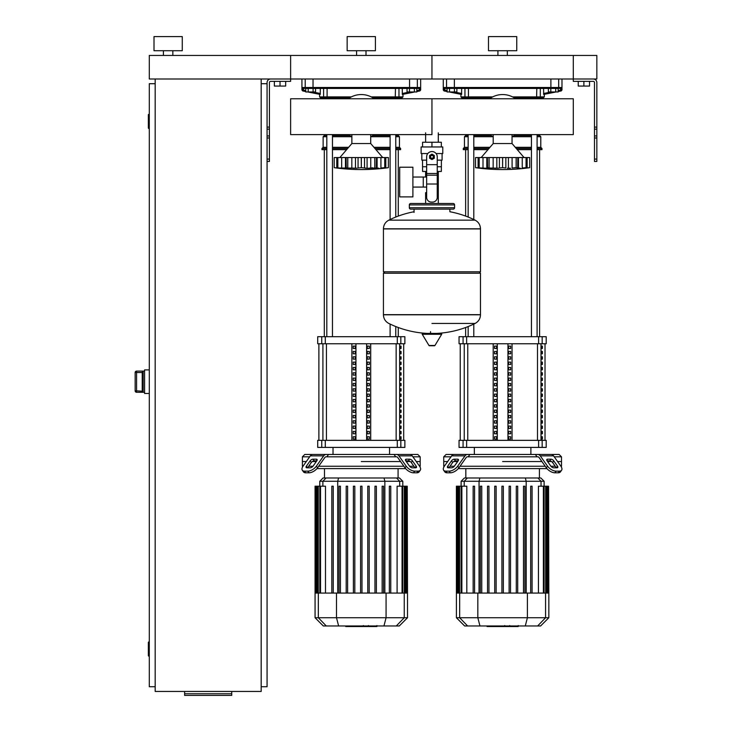 <?xml version="1.0" encoding="UTF-8"?>
<svg xmlns="http://www.w3.org/2000/svg" width="732" height="732" viewBox="0 0 732 732"><rect width="100%" height="100%" fill="white"/><g stroke="black" fill="none" stroke-linecap="round" stroke-linejoin="round"><path stroke-width="1.1" d="M596.845 159.091L596.845 82.533A3.532 3.532 0 0 0 593.313 79.001L573.293 79.001L596.845 79.001L596.845 55.449L573.293 55.449L573.293 81.353L593.313 81.353A1.18 1.18 0 0 1 594.485 82.533L594.485 161.443L596.845 161.443L596.845 159.091L594.485 159.091M578.234 81.353L578.234 86.065L589.544 86.065L589.544 81.353M583.889 81.353L583.889 86.065M267.07 159.091L267.07 82.533A3.532 3.532 0 0 1 270.602 79.001L573.293 79.001L573.293 55.449L431.953 55.449L431.953 79.001L431.953 55.449L290.622 55.449L290.622 81.353L270.602 81.353A1.18 1.18 0 0 0 269.422 82.533L269.422 161.443L267.07 161.443L267.07 159.091L269.422 159.091M285.672 81.353L285.672 86.065L274.372 86.065L274.372 81.353M280.027 81.353L280.027 86.065M555.716 91.958L558.159 91.958L558.159 88.426L555.716 88.426L555.716 91.958L550.821 91.958L550.821 88.426L548.369 88.426L548.369 91.958L550.821 91.958M414.385 91.958L416.828 91.958L416.828 88.426L414.385 88.426L414.385 91.958L409.481 91.958L409.481 88.426L407.038 88.426L407.038 91.958L409.481 91.958M454.426 91.958L456.878 91.958L456.878 88.426L454.426 88.426L454.426 91.958L449.53 91.958L449.53 88.426L447.078 88.426L447.078 91.958L449.53 91.958M313.095 91.958L315.538 91.958L315.538 88.426L313.095 88.426L313.095 91.958L308.199 91.958L308.199 88.426L305.747 88.426L305.747 91.958L308.199 91.958M155.175 79.001L155.175 691.447L261.178 691.447L261.178 79.001M261.178 83.713L267.07 83.713M261.178 686.735L267.07 686.735L267.07 161.443M149.291 656.11L148.816 656.11L148.816 641.973L149.291 641.973M148.816 641.973A0.467 0.467 0 0 0 148.349 642.449L148.349 655.643L148.349 642.449M148.816 656.11A0.467 0.467 0 0 1 148.349 655.643M149.291 128.466L148.816 128.466L148.816 114.329L149.291 114.329M148.816 114.329A0.467 0.467 0 0 0 148.349 114.805L148.349 127.999L148.349 114.805M148.816 128.466A0.467 0.467 0 0 1 148.349 127.999M148.349 115.272L148.349 127.524M155.175 83.713L149.291 83.713L149.291 686.735L155.175 686.735M148.349 642.916L148.349 655.167M231.733 693.762L231.733 695.4L184.62 695.4L184.62 693.762L231.733 693.762L231.733 691.447M184.62 691.447L184.62 693.762M142.218 372.048L142.218 391.172L136.573 390.861L136.573 392.279L143.161 392.279L142.218 391.172L142.218 372.213L143.161 371.106L136.573 371.087L135.155 372.506L136.573 372.515L136.573 371.106A1.409 1.409 180 0 0 135.155 372.515L135.155 390.861A1.409 1.409 0 0 0 136.573 392.279L144.579 392.288M136.573 371.087L144.579 371.087M149.291 369.907L144.579 369.907L144.579 393.468L149.291 393.468M438.294 132.821L438.294 142.246M438.294 171.453L438.294 192.653L437.251 192.653L438.294 192.653L438.294 203.487M425.621 132.821L425.621 142.246M425.621 171.453L425.621 177.034M426.655 192.653L425.621 192.653L426.655 192.653M412.903 187.072L426.655 187.072M412.903 177.034L423.261 177.034L423.261 187.072L423.261 177.034L426.655 177.034M399.709 182.058L399.709 196.89L412.903 196.89L412.903 167.216L399.709 167.216L399.709 182.058M427.808 153.555L421.12 153.555L421.12 146.958L442.787 146.958L442.787 153.555L436.107 153.555M437.251 171.453L441.341 171.453L441.378 166.74L437.251 166.74M430.068 156.849A1.885 1.885 0 0 0 431.953 158.734A1.885 1.885 0 0 0 433.838 156.849A1.885 1.885 0 0 0 431.953 154.964A1.885 1.885 0 0 0 430.068 156.849M430.544 156.849A1.409 1.409 0 0 1 431.953 155.431A1.409 1.409 0 0 1 433.371 156.849A1.409 1.409 0 0 1 431.953 158.258A1.409 1.409 0 0 1 430.544 156.849M434.314 158.213L431.953 159.567L429.602 158.213L429.602 155.486L431.953 154.132L434.314 155.486L434.314 158.213M437.251 184.016L437.251 197.365A4.712 4.712 0 0 1 432.548 202.078L431.368 202.078A4.712 4.712 0 0 1 426.655 197.365L426.655 184.016L437.251 184.016L437.251 156.849A5.298 5.298 0 0 0 431.953 151.551A5.298 5.298 0 0 0 426.655 156.849L426.655 184.016M426.655 166.74L422.538 166.74L422.538 160.143M422.574 166.74L422.574 171.453L426.655 171.453M426.655 160.143L421.824 160.143L421.824 153.555M442.082 153.555L442.082 160.143L437.251 160.143M422.574 146.958L422.574 142.246L441.341 142.246L441.341 146.958M431.953 146.958L431.953 142.246M480.476 228.805L383.431 228.805L480.476 228.933L383.431 228.933L383.431 271.801L480.476 271.801L480.476 228.805C480.329 224.898 478.536 222.006 475.095 220.149L388.82 220.149L475.095 220.149A97.521 97.521 0 0 0 449.86 211.74L449.86 209.142L453.154 209.142A1.409 1.409 0 0 0 454.572 207.732L454.572 204.905A1.409 1.409 0 0 0 453.154 203.487L410.753 203.487A1.409 1.409 0 0 0 409.344 204.905L454.572 204.905M414.056 212.436L414.056 209.142L410.753 209.142L453.154 209.142M479.067 271.801L480.476 273.21L480.476 314.668L383.431 314.668L480.476 314.797C480.329 318.704 478.536 321.586 475.095 323.452L431.953 323.452M480.476 273.21L383.431 273.21L383.431 314.797L480.476 314.797M430.544 331.633L430.544 333.399M422.748 333.399A0.586 0.586 0 0 0 422.245 334.286L428.961 345.477A0.586 0.586 0 0 0 429.464 345.76L434.451 345.76A0.586 0.586 0 0 0 434.954 345.477L441.671 334.286A0.586 0.586 0 0 0 441.158 333.399L422.748 333.399M383.431 273.21L384.849 271.801M425.621 203.487L425.621 192.653M454.572 207.732L409.344 207.732A1.409 1.409 0 0 0 410.753 209.142M172.844 50.737L172.844 55.449M163.419 50.737L163.419 55.449M182.268 36.6L182.268 50.737L154.004 50.737L154.004 36.6L182.268 36.6M149.291 55.449L290.622 55.449L290.622 79.001L149.291 79.001L149.291 55.449M438.294 134.615L573.293 134.615L573.293 98.765L431.953 98.765L431.953 134.615L290.622 134.615L290.622 98.765L431.953 98.765L431.953 134.615M512.043 134.615L512.043 143.545L493.203 143.545L481.189 157.554M525.366 168.204L528.175 167.875M520.251 168.204L517.68 168.003L518.448 168.287L517.68 168.003L517.826 157.554L518.448 157.554L518.448 168.287M510.405 168.204L507.349 168.25M498.483 168.204L487.567 168.003L489.04 167.683L489.04 157.554L487.421 157.554L487.567 168.003L486.798 168.287L475.535 167.683L475.535 157.554L479.14 157.554L479.14 167.683L479.771 168.003M494.832 168.204L495.619 168.25M484.996 168.204L485.764 168.25M476.193 167.765L477.063 167.875M479.881 168.204L480.43 168.25M479.186 167.683L479.186 157.554L486.798 157.554L486.798 168.287L487.567 168.003M486.798 157.554L487.421 157.554M489.113 167.683L489.113 157.554L496.827 157.554L496.827 168.287M502.582 167.683L499.398 168.003L499.398 157.554L502.582 157.554L502.582 167.683L502.664 157.554L508.411 157.554L508.411 168.287M496.827 157.554L499.398 157.554M505.849 157.554L505.849 168.003L502.664 167.683M516.133 167.683L512.089 168.003L512.089 157.554L516.133 157.554L516.133 167.683L516.206 157.554L517.826 157.554M508.411 157.554L512.089 157.554M517.68 168.003L516.206 167.683M526.061 167.683L522.245 168.003L522.245 157.554L526.061 157.554L526.061 167.683L526.061 157.554M518.448 157.554L522.245 157.554M526.107 157.554L529.712 157.554L529.712 167.683L524.176 168.269M524.24 168.241L525.475 168.003M475.535 157.554L475.535 167.683A195.645 195.645 0 0 0 529.712 167.683L529.712 157.554L529.712 167.683M515.621 134.615A22.143 22.143 0 0 1 512.043 136.728M493.203 136.728A22.143 22.143 0 0 1 489.626 134.615M473.805 98.765L473.805 97.841L489.635 97.841L489.635 98.756A22.143 22.143 0 0 1 515.621 98.765L515.612 97.841M370.712 134.615L370.712 143.545L351.863 143.545L339.849 157.554M382.9 168.241L384.767 167.683L384.767 157.554L388.381 157.554L388.381 167.683L382.9 168.287L386.844 167.875M378.911 168.204L376.349 168.003L377.108 168.287L376.349 168.003L376.495 157.554L377.108 157.554L377.108 168.287M369.074 168.204L372.689 167.774M364.518 157.554L364.518 168.003L361.334 167.683L361.334 157.554L367.08 157.554L367.08 168.287L364.518 168.003L366.009 168.25M357.152 168.204L346.236 168.003L347.709 167.683L347.709 157.554L346.08 157.554L346.236 168.003L341.67 168.003L345.467 168.287L345.467 157.554L346.08 157.554M353.501 168.204L354.288 168.25M339.675 168.287L334.204 167.683L336.766 168.003L336.766 157.554L337.809 157.554L337.809 167.683L339.675 168.241M338.55 168.204L339.09 168.25M334.204 157.554L334.204 167.683L334.204 157.554L336.766 157.554M337.855 167.683L337.855 157.554L341.67 157.554L341.67 168.003L338.44 168.003M341.67 157.554L345.467 157.554M346.236 168.003L345.467 168.287M347.782 167.683L347.782 157.554L355.496 157.554L355.496 168.287M361.242 167.683L358.058 168.003L358.058 157.554L361.242 157.554L361.334 167.683M355.496 157.554L358.058 157.554M376.349 168.003L367.08 168.287M367.08 157.554L374.793 157.554L374.793 167.683M374.875 167.683L374.875 157.554L376.495 157.554M384.73 167.683L380.915 168.003L380.915 157.554L384.73 157.554L384.767 167.683L384.135 168.003M377.108 157.554L380.915 157.554M374.29 134.615A22.143 22.143 0 0 1 370.712 136.728M351.863 136.728A22.143 22.143 0 0 1 348.295 134.615M332.465 98.765L332.465 97.841L348.304 97.841L348.304 98.756A22.143 22.143 0 0 1 374.29 98.765L374.281 97.841M518.009 626.528L510.296 626.528M517.652 626.528L517.652 625.961M509.161 625.961L509.161 626.528L504.714 626.528L504.778 625.961M506.782 626.528L506.782 625.961M501.338 625.961L501.338 626.528L504.229 626.528L504.229 625.961M501.338 626.528L487.018 626.528L487.018 625.961M489.47 626.528L489.47 625.961M489.864 626.528L489.864 625.961M492.947 626.528L492.947 625.961M494.814 626.528L494.814 625.961M495.619 626.528L495.619 625.961M498.007 626.528L498.007 625.961M376.678 626.528L368.965 626.528M376.321 626.528L376.321 625.961M367.821 625.961L367.821 626.528L363.383 626.528L363.438 625.961M365.442 626.528L365.442 625.961M360.007 625.961L360.007 626.528L362.898 626.528L362.898 625.961M360.007 626.528L345.687 626.528L345.687 625.961M348.139 626.528L348.139 625.961M348.533 626.528L348.533 625.961M351.616 626.528L351.616 625.961M353.474 626.528L353.474 625.961M354.288 626.528L354.288 625.961M356.676 626.528L356.676 625.961M554.252 456.832L561.508 456.832L561.508 461.544L557.592 461.544L561.508 461.544L561.508 466.257L560.913 466.257M468.178 456.832L467.355 456.832A2.352 1.665 90 0 0 466.183 457.518L458.909 467.803L457.738 466.138L465.003 455.853A4.712 3.331 -90 0 1 467.355 454.471L469.871 454.471L468.178 456.832L537.068 456.832L535.376 454.471L559.157 454.471L561.508 456.832M502.619 461.544L541.909 461.544L502.619 461.544M547.591 461.544L551.589 461.544L547.591 461.544M547.591 459.184L550.922 459.184A2.352 1.18 -144.7 0 1 553.767 460.849L557.5 466.138A2.352 1.18 -144.7 0 1 557.766 467.492A2.352 1.18 -144.7 0 1 557.015 467.803L553.685 467.803A2.352 1.18 -144.7 0 1 550.839 466.138L547.106 460.849A2.352 1.18 -144.7 0 1 546.85 459.495A2.352 1.18 -144.7 0 1 547.591 459.184L546.813 460.3M557.5 466.138L556.329 467.803L552.587 462.514A2.352 1.18 35.3 0 0 549.75 460.849L547.106 460.849M454.316 459.184L457.646 459.184A2.352 1.18 144.7 0 1 458.397 459.495A2.352 1.18 144.7 0 1 458.141 460.849L455.496 460.849A2.352 1.18 -35.3 0 0 452.651 462.514L448.917 467.803L447.737 466.138L451.479 460.849A2.352 1.18 144.7 0 1 454.316 459.184L455.496 460.849M458.141 460.849L454.398 466.138A2.352 1.18 144.7 0 1 451.562 467.803L448.231 467.803A2.352 1.18 144.7 0 1 447.481 467.492A2.352 1.18 144.7 0 1 447.737 466.138M537.883 456.832A2.352 1.665 -90 0 1 539.063 457.518A2.352 1.665 -90 0 0 537.883 456.832L537.068 456.832M560.428 471.884L561.609 470.219A7.064 3.532 -144.7 0 1 559.376 471.133L558.196 472.799A7.064 3.532 35.3 0 0 560.428 471.884M561.609 470.219A7.064 3.532 -144.7 0 0 560.831 466.138L553.566 455.853A4.712 3.331 -90 0 0 551.214 454.471L537.883 454.471A4.712 3.331 90 0 1 540.243 455.853L547.509 466.138L546.328 467.803L539.063 457.518M546.328 467.803A7.064 3.532 35.3 0 0 554.865 472.799L556.036 471.133A7.064 3.532 -144.7 0 1 547.509 466.138M556.036 471.133L559.376 471.133M554.865 472.799L558.196 472.799M467.355 454.471L454.032 454.471A4.712 3.331 90 0 0 451.681 455.853L444.406 466.138A7.064 3.532 144.7 0 0 443.638 470.219L444.818 471.884A7.064 3.532 -35.3 0 0 447.051 472.799L450.381 472.799A7.064 3.532 -35.3 0 0 458.909 467.803M447.051 472.799L445.87 471.133A7.064 3.532 144.7 0 1 443.638 470.219L444.818 471.884M445.87 471.133L449.201 471.133L450.381 472.799M457.738 466.138A7.064 3.532 144.7 0 1 449.201 471.133M456.539 454.471L446.09 454.471L443.729 456.832L450.985 456.832M535.376 454.471L469.871 454.471M444.324 466.257L443.729 466.257L443.729 461.544L447.655 461.544L443.729 461.544L443.729 456.832M453.657 461.544L457.646 461.544L453.657 461.544M555.231 466.257L550.931 466.257M545.239 466.257L460.007 466.257M454.316 466.257L450.015 466.257M458.278 468.608L546.969 468.608M467.391 477.987L464.408 477.987L461.114 481.272L544.123 481.272L540.838 477.987L467.391 477.987L464.216 481.272L464.216 486.204M480.348 486.204L480.348 593.076L480.348 486.204L481.766 486.204L481.766 593.076M487.539 486.204L487.539 593.076L487.539 486.204L488.949 486.204L488.949 593.076M494.722 486.204L494.722 593.076L494.722 486.204L496.14 486.204L496.14 593.076M501.914 593.076L501.914 486.204L501.914 593.076M510.515 486.204L510.515 593.076L510.515 486.204L509.106 486.204L509.106 593.076M523.481 486.204L523.481 593.076L523.481 486.204L524.899 486.204L524.899 593.076L524.899 486.204M461.865 593.076L461.865 486.204L466.815 486.204L466.815 593.076M473.156 486.204L473.156 593.076L473.156 486.204L474.574 486.204L474.574 593.076M548.835 617.735L456.402 617.735L464.628 625.961L540.619 625.961L548.835 617.735L548.835 593.076L456.402 593.076L456.402 486.204L461.865 486.204M503.332 593.076L503.332 486.204L501.914 486.204M532.082 593.076L532.082 486.204L530.673 486.204L530.673 593.076L530.673 486.204M517.707 593.076L517.707 486.204L516.298 486.204L516.298 593.076M538.432 593.076L538.432 486.204L548.57 486.204L548.57 593.076M548.835 593.076L548.57 486.204M412.921 456.832L420.177 456.832L420.177 461.544L416.252 461.544L420.177 461.544L420.177 466.257L419.582 466.257M326.847 456.832L326.024 456.832A2.352 1.665 90 0 0 324.843 457.518L317.578 467.803L316.398 466.138L323.672 455.853A4.712 3.331 -90 0 1 326.024 454.471L328.54 454.471L326.847 456.832L395.728 456.832L394.045 454.471L417.826 454.471L420.177 456.832M361.288 461.544L400.578 461.544L361.288 461.544M406.26 461.544L410.249 461.544L406.26 461.544M406.26 459.184L409.591 459.184A2.352 1.18 -144.7 0 1 412.436 460.849L416.169 466.138A2.352 1.18 -144.7 0 1 416.426 467.492A2.352 1.18 -144.7 0 1 415.685 467.803L412.354 467.803A2.352 1.18 -144.7 0 1 409.508 466.138L405.775 460.849A2.352 1.18 -144.7 0 1 405.519 459.495A2.352 1.18 -144.7 0 1 406.26 459.184L405.473 460.3M416.169 466.138L414.989 467.803L411.256 462.514A2.352 1.18 35.3 0 0 408.41 460.849L405.775 460.849M312.985 459.184L316.315 459.184A2.352 1.18 144.7 0 1 317.066 459.495A2.352 1.18 144.7 0 1 316.8 460.849L314.165 460.849A2.352 1.18 -35.3 0 0 311.32 462.514L307.586 467.803L306.406 466.138L310.139 460.849A2.352 1.18 144.7 0 1 312.985 459.184L314.165 460.849M316.8 460.849L313.067 466.138A2.352 1.18 144.7 0 1 310.222 467.803L306.891 467.803A2.352 1.18 144.7 0 1 306.15 467.492A2.352 1.18 144.7 0 1 306.406 466.138M396.552 456.832A2.352 1.665 -90 0 1 397.732 457.518A2.352 1.665 -90 0 0 396.552 456.832L395.728 456.832M404.997 467.803A7.064 3.532 35.3 0 0 413.525 472.799L416.865 472.799A7.064 3.532 35.3 0 0 419.097 471.884L420.278 470.219A7.064 3.532 -144.7 0 0 419.5 466.138L412.235 455.853A4.712 3.331 -90 0 0 409.874 454.471L396.552 454.471A4.712 3.331 90 0 1 398.913 455.853L406.178 466.138L404.997 467.803L397.732 457.518M413.525 472.799L414.705 471.133A7.064 3.532 -144.7 0 1 406.178 466.138M414.705 471.133L418.036 471.133L416.865 472.799M420.278 470.219A7.064 3.532 -144.7 0 1 418.036 471.133M326.024 454.471L312.701 454.471A4.712 3.331 90 0 0 310.341 455.853L303.075 466.138A7.064 3.532 144.7 0 0 302.307 470.219L303.478 471.884A7.064 3.532 -35.3 0 0 305.72 472.799L309.05 472.799A7.064 3.532 -35.3 0 0 317.578 467.803M305.72 472.799L304.539 471.133A7.064 3.532 144.7 0 1 302.307 470.219L303.478 471.884M304.539 471.133L307.87 471.133L309.05 472.799M316.398 466.138A7.064 3.532 144.7 0 1 307.87 471.133M315.208 454.471L304.759 454.471L302.398 456.832L309.654 456.832M394.045 454.471L328.54 454.471M302.993 466.257L302.398 466.257L302.398 461.544L306.324 461.544L302.398 461.544L302.398 456.832M312.326 461.544L316.315 461.544L312.326 461.544M413.9 466.257L409.6 466.257M403.908 466.257L318.676 466.257M312.985 466.257L308.675 466.257M316.938 468.608L405.638 468.608M326.06 477.987L323.068 477.987L319.783 481.272L402.792 481.272L399.507 477.987L326.06 477.987L322.876 481.272L322.876 486.204M339.017 486.204L339.017 593.076L339.017 486.204L340.426 486.204L340.426 593.076M346.199 486.204L346.199 593.076L346.199 486.204L347.618 486.204L347.618 593.076M353.391 486.204L353.391 593.076L353.391 486.204L354.81 486.204L354.81 593.076M360.583 593.076L360.583 486.204L360.583 593.076M320.525 593.076L320.525 486.204L325.484 486.204L325.484 593.076M331.825 486.204L331.825 593.076L331.825 486.204L333.243 486.204L333.243 593.076M407.504 617.735L315.071 617.735L323.297 625.961L399.288 625.961L407.504 617.735L407.504 593.076L315.071 593.076L315.071 486.204L320.525 486.204M361.992 593.076L361.992 486.204L360.583 486.204M390.751 593.076L390.751 486.204L389.342 486.204L389.342 593.076M376.376 593.076L376.376 486.204L374.958 486.204L374.958 593.076M369.184 593.076L369.184 486.204L367.775 486.204L367.775 593.076M383.559 593.076L383.559 486.204L382.15 486.204L382.15 593.076M397.101 593.076L397.101 486.204L407.23 486.204L407.23 593.076M407.504 593.076L407.23 486.204M542.394 436.748L542.394 439.099L541.68 439.099L541.68 436.748L542.394 436.748M542.394 431.413L542.394 433.774L541.68 433.774L541.68 431.413L542.394 431.413M542.394 426.088L542.394 428.44L541.68 428.44L541.68 426.088L542.394 426.088M542.394 420.754L542.394 423.105L541.68 423.105L541.68 420.754L542.394 420.754M542.394 415.419L542.394 417.78L541.68 417.78L541.68 415.419L542.394 415.419M542.394 410.094L542.394 412.445L541.68 412.445L541.68 410.094L542.394 410.094M542.394 404.759L542.394 407.12L541.68 407.12L541.68 404.759L542.394 404.759M542.394 399.434L542.394 401.786L541.68 401.786L541.68 399.434L542.394 399.434M542.394 394.1L542.394 396.451L541.68 396.451L541.68 394.1L542.394 394.1M542.394 388.765L542.394 391.126L541.68 391.126L541.68 388.765L542.394 388.765M542.394 383.44L542.394 385.791L541.68 385.791L541.68 383.44L542.394 383.44M542.394 378.105L542.394 380.457L541.68 380.457L541.68 378.105L542.394 378.105M542.394 372.771L542.394 375.132L541.68 375.132L541.68 372.771L542.394 372.771M542.394 367.446L542.394 369.797L541.68 369.797L541.68 367.446L542.394 367.446M542.394 362.111L542.394 364.472L541.68 364.472L541.68 362.111L542.394 362.111M542.394 356.786L542.394 359.137L541.68 359.137L541.68 356.786L542.394 356.786M542.394 351.452L542.394 353.803L541.68 353.803L541.68 351.452L542.394 351.452M542.394 346.117L542.394 348.478L541.68 348.478L541.68 346.117L542.394 346.117M401.054 436.748L401.054 439.099L400.349 439.099L400.349 436.748L401.054 436.748M401.054 431.413L401.054 433.774L400.349 433.774L400.349 431.413L401.054 431.413M401.054 426.088L401.054 428.44L400.349 428.44L400.349 426.088L401.054 426.088M401.054 420.754L401.054 423.105L400.349 423.105L400.349 420.754L401.054 420.754M401.054 415.419L401.054 417.78L400.349 417.78L400.349 415.419L401.054 415.419M401.054 410.094L401.054 412.445L400.349 412.445L400.349 410.094L401.054 410.094M401.054 404.759L401.054 407.12L400.349 407.12L400.349 404.759L401.054 404.759M401.054 399.434L401.054 401.786L400.349 401.786L400.349 399.434L401.054 399.434M401.054 394.1L401.054 396.451L400.349 396.451L400.349 394.1L401.054 394.1M401.054 388.765L401.054 391.126L400.349 391.126L400.349 388.765L401.054 388.765M401.054 383.44L401.054 385.791L400.349 385.791L400.349 383.44L401.054 383.44M401.054 378.105L401.054 380.457L400.349 380.457L400.349 378.105L401.054 378.105M401.054 372.771L401.054 375.132L400.349 375.132L400.349 372.771L401.054 372.771M401.054 367.446L401.054 369.797L400.349 369.797L400.349 367.446L401.054 367.446M401.054 362.111L401.054 364.472L400.349 364.472L400.349 362.111L401.054 362.111M401.054 356.786L401.054 359.137L400.349 359.137L400.349 356.786L401.054 356.786M401.054 351.452L401.054 353.803L400.349 353.803L400.349 351.452L401.054 351.452M401.054 346.117L401.054 348.478L400.349 348.478L400.349 346.117L401.054 346.117M508.649 439.099L508.649 436.748L510.689 436.748L510.689 439.099L508.649 439.099L510.689 439.099M508.649 436.748L510.689 436.748M494.558 436.748L496.598 436.748L496.598 439.099L494.558 439.099L494.558 436.748L496.598 436.748M494.558 439.099L496.598 439.099M508.649 433.774L508.649 431.413L510.689 431.413L510.689 433.774L508.649 433.774L510.689 433.774M508.649 431.413L510.689 431.413M494.558 431.413L496.598 431.413L496.598 433.774L494.558 433.774L494.558 431.413L496.598 431.413M494.558 433.774L496.598 433.774M508.649 428.44L508.649 426.088L510.689 426.088L510.689 428.44L508.649 428.44L510.689 428.44M508.649 426.088L510.689 426.088M494.558 426.088L496.598 426.088L496.598 428.44L494.558 428.44L494.558 426.088L496.598 426.088M494.558 428.44L496.598 428.44M508.649 423.105L508.649 420.754L510.689 420.754L510.689 423.105L508.649 423.105L510.689 423.105M508.649 420.754L510.689 420.754M494.558 420.754L496.598 420.754L496.598 423.105L494.558 423.105L494.558 420.754L496.598 420.754M494.558 423.105L496.598 423.105M508.649 417.78L508.649 415.419L510.689 415.419L510.689 417.78L508.649 417.78L510.689 417.78M508.649 415.419L510.689 415.419M494.558 415.419L496.598 415.419L496.598 417.78L494.558 417.78L494.558 415.419L496.598 415.419M494.558 417.78L496.598 417.78M508.649 412.445L508.649 410.094L510.689 410.094L510.689 412.445L508.649 412.445L510.689 412.445M508.649 410.094L510.689 410.094M494.558 410.094L496.598 410.094L496.598 412.445L494.558 412.445L494.558 410.094L496.598 410.094M494.558 412.445L496.598 412.445M508.649 407.12L508.649 404.759L510.689 404.759L510.689 407.12L508.649 407.12L510.689 407.12M508.649 404.759L510.689 404.759M494.558 404.759L496.598 404.759L496.598 407.12L494.558 407.12L494.558 404.759L496.598 404.759M494.558 407.12L496.598 407.12M508.649 401.786L508.649 399.434L510.689 399.434L510.689 401.786L508.649 401.786L510.689 401.786M508.649 399.434L510.689 399.434M494.558 399.434L496.598 399.434L496.598 401.786L494.558 401.786L494.558 399.434L496.598 399.434M494.558 401.786L496.598 401.786M508.649 396.451L508.649 394.1L510.689 394.1L510.689 396.451L508.649 396.451L510.689 396.451M508.649 394.1L510.689 394.1M494.558 394.1L496.598 394.1L496.598 396.451L494.558 396.451L494.558 394.1L496.598 394.1M494.558 396.451L496.598 396.451M508.649 391.126L508.649 388.765L510.689 388.765L510.689 391.126L508.649 391.126L510.689 391.126M508.649 388.765L510.689 388.765M494.558 388.765L496.598 388.765L496.598 391.126L494.558 391.126L494.558 388.765L496.598 388.765M494.558 391.126L496.598 391.126M508.649 385.791L508.649 383.44L510.689 383.44L510.689 385.791L508.649 385.791L510.689 385.791M508.649 383.44L510.689 383.44M494.558 383.44L496.598 383.44L496.598 385.791L494.558 385.791L494.558 383.44L496.598 383.44M494.558 385.791L496.598 385.791M508.649 380.457L508.649 378.105L510.689 378.105L510.689 380.457L508.649 380.457L510.689 380.457M508.649 378.105L510.689 378.105M494.558 378.105L496.598 378.105L496.598 380.457L494.558 380.457L494.558 378.105L496.598 378.105M494.558 380.457L496.598 380.457M508.649 375.132L508.649 372.771L510.689 372.771L510.689 375.132L508.649 375.132L510.689 375.132M508.649 372.771L510.689 372.771M494.558 372.771L496.598 372.771L496.598 375.132L494.558 375.132L494.558 372.771L496.598 372.771M494.558 375.132L496.598 375.132M508.649 369.797L508.649 367.446L510.689 367.446L510.689 369.797L508.649 369.797L510.689 369.797M508.649 367.446L510.689 367.446M494.558 367.446L496.598 367.446L496.598 369.797L494.558 369.797L494.558 367.446L496.598 367.446M494.558 369.797L496.598 369.797M508.649 364.472L508.649 362.111L510.689 362.111L510.689 364.472L508.649 364.472L510.689 364.472M508.649 362.111L510.689 362.111M494.558 362.111L496.598 362.111L496.598 364.472L494.558 364.472L494.558 362.111L496.598 362.111M494.558 364.472L496.598 364.472M508.649 359.137L508.649 356.786L510.689 356.786L510.689 359.137L508.649 359.137L510.689 359.137M508.649 356.786L510.689 356.786M494.558 356.786L496.598 356.786L496.598 359.137L494.558 359.137L494.558 356.786L496.598 356.786M494.558 359.137L496.598 359.137M508.649 353.803L508.649 351.452L510.689 351.452L510.689 353.803L508.649 353.803L510.689 353.803M508.649 351.452L510.689 351.452M494.558 351.452L496.598 351.452L496.598 353.803L494.558 353.803L494.558 351.452L496.598 351.452M494.558 353.803L496.598 353.803M508.649 348.478L508.649 346.117L510.689 346.117L510.689 348.478L508.649 348.478L510.689 348.478M494.558 348.478L494.558 346.117L496.598 346.117L496.598 348.478L494.558 348.478L496.598 348.478M508.649 346.117L510.689 346.117M494.558 346.117L496.598 346.117M507.962 343.765L507.962 440.344M497.284 343.765L497.284 440.344M493.203 343.765L493.203 440.344M512.043 343.765L512.043 440.344M463.072 336.702L459.046 336.702L459.046 343.765L546.2 343.765L546.2 336.702L463.072 336.702L463.072 343.765M463.072 440.344L459.046 440.344L459.046 447.408L466.632 447.408L466.632 440.344L463.072 440.344L463.072 447.408M538.615 440.344L538.615 447.408L546.2 447.408L546.2 440.344L466.632 440.344M538.615 447.408L466.632 447.408M367.308 439.099L367.308 436.748L369.349 436.748L369.349 439.099L367.308 439.099L369.349 439.099M367.308 436.748L369.349 436.748M353.227 436.748L355.267 436.748L355.267 439.099L353.227 439.099L353.227 436.748L355.267 436.748M353.227 439.099L355.267 439.099M367.308 433.774L367.308 431.413L369.349 431.413L369.349 433.774L367.308 433.774L369.349 433.774M367.308 431.413L369.349 431.413M353.227 431.413L355.267 431.413L355.267 433.774L353.227 433.774L353.227 431.413L355.267 431.413M353.227 433.774L355.267 433.774M367.308 428.44L367.308 426.088L369.349 426.088L369.349 428.44L367.308 428.44L369.349 428.44M367.308 426.088L369.349 426.088M353.227 426.088L355.267 426.088L355.267 428.44L353.227 428.44L353.227 426.088L355.267 426.088M353.227 428.44L355.267 428.44M367.308 423.105L367.308 420.754L369.349 420.754L369.349 423.105L367.308 423.105L369.349 423.105M367.308 420.754L369.349 420.754M353.227 420.754L355.267 420.754L355.267 423.105L353.227 423.105L353.227 420.754L355.267 420.754M353.227 423.105L355.267 423.105M367.308 417.78L367.308 415.419L369.349 415.419L369.349 417.78L367.308 417.78L369.349 417.78M367.308 415.419L369.349 415.419M353.227 415.419L355.267 415.419L355.267 417.78L353.227 417.78L353.227 415.419L355.267 415.419M353.227 417.78L355.267 417.78M367.308 412.445L367.308 410.094L369.349 410.094L369.349 412.445L367.308 412.445L369.349 412.445M367.308 410.094L369.349 410.094M353.227 410.094L355.267 410.094L355.267 412.445L353.227 412.445L353.227 410.094L355.267 410.094M353.227 412.445L355.267 412.445M367.308 407.12L367.308 404.759L369.349 404.759L369.349 407.12L367.308 407.12L369.349 407.12M367.308 404.759L369.349 404.759M353.227 404.759L355.267 404.759L355.267 407.12L353.227 407.12L353.227 404.759L355.267 404.759M353.227 407.12L355.267 407.12M367.308 401.786L367.308 399.434L369.349 399.434L369.349 401.786L367.308 401.786L369.349 401.786M367.308 399.434L369.349 399.434M353.227 399.434L355.267 399.434L355.267 401.786L353.227 401.786L353.227 399.434L355.267 399.434M353.227 401.786L355.267 401.786M367.308 396.451L367.308 394.1L369.349 394.1L369.349 396.451L367.308 396.451L369.349 396.451M367.308 394.1L369.349 394.1M353.227 394.1L355.267 394.1L355.267 396.451L353.227 396.451L353.227 394.1L355.267 394.1M353.227 396.451L355.267 396.451M367.308 391.126L367.308 388.765L369.349 388.765L369.349 391.126L367.308 391.126L369.349 391.126M367.308 388.765L369.349 388.765M353.227 388.765L355.267 388.765L355.267 391.126L353.227 391.126L353.227 388.765L355.267 388.765M353.227 391.126L355.267 391.126M367.308 385.791L367.308 383.44L369.349 383.44L369.349 385.791L367.308 385.791L369.349 385.791M367.308 383.44L369.349 383.44M353.227 383.44L355.267 383.44L355.267 385.791L353.227 385.791L353.227 383.44L355.267 383.44M353.227 385.791L355.267 385.791M367.308 380.457L367.308 378.105L369.349 378.105L369.349 380.457L367.308 380.457L369.349 380.457M367.308 378.105L369.349 378.105M353.227 378.105L355.267 378.105L355.267 380.457L353.227 380.457L353.227 378.105L355.267 378.105M353.227 380.457L355.267 380.457M367.308 375.132L367.308 372.771L369.349 372.771L369.349 375.132L367.308 375.132L369.349 375.132M367.308 372.771L369.349 372.771M353.227 372.771L355.267 372.771L355.267 375.132L353.227 375.132L353.227 372.771L355.267 372.771M353.227 375.132L355.267 375.132M367.308 369.797L367.308 367.446L369.349 367.446L369.349 369.797L367.308 369.797L369.349 369.797M367.308 367.446L369.349 367.446M353.227 367.446L355.267 367.446L355.267 369.797L353.227 369.797L353.227 367.446L355.267 367.446M353.227 369.797L355.267 369.797M367.308 364.472L367.308 362.111L369.349 362.111L369.349 364.472L367.308 364.472L369.349 364.472M367.308 362.111L369.349 362.111M353.227 362.111L355.267 362.111L355.267 364.472L353.227 364.472L353.227 362.111L355.267 362.111M353.227 364.472L355.267 364.472M367.308 359.137L367.308 356.786L369.349 356.786L369.349 359.137L367.308 359.137L369.349 359.137M367.308 356.786L369.349 356.786M353.227 356.786L355.267 356.786L355.267 359.137L353.227 359.137L353.227 356.786L355.267 356.786M353.227 359.137L355.267 359.137M367.308 353.803L367.308 351.452L369.349 351.452L369.349 353.803L367.308 353.803L369.349 353.803M367.308 351.452L369.349 351.452M353.227 351.452L355.267 351.452L355.267 353.803L353.227 353.803L353.227 351.452L355.267 351.452M353.227 353.803L355.267 353.803M367.308 348.478L367.308 346.117L369.349 346.117L369.349 348.478L367.308 348.478L369.349 348.478M353.227 348.478L353.227 346.117L355.267 346.117L355.267 348.478L353.227 348.478L355.267 348.478M367.308 346.117L369.349 346.117M353.227 346.117L355.267 346.117M366.631 343.765L366.631 440.344M355.944 343.765L355.944 440.344M351.863 343.765L351.863 440.344M370.712 343.765L370.712 440.344M321.741 336.702L317.715 336.702L317.715 343.765L404.869 343.765L404.869 336.702L321.741 336.702L321.741 343.765M321.741 440.344L317.715 440.344L317.715 447.408L325.292 447.408L325.292 440.344L321.741 440.344L321.741 447.408M397.284 440.344L397.284 447.408L404.869 447.408L404.869 440.344L325.292 440.344M397.284 447.408L325.292 447.408M465.644 336.702L465.644 327.515M465.644 216.086L465.644 149.667M539.603 336.702L539.603 149.667M470.978 97.841L465.644 97.841L465.644 98.765M514.248 97.841L536.593 97.841L531.441 97.841L531.441 98.765M531.441 134.615L531.441 336.702M537.096 97.841L537.096 98.765M537.096 134.615L537.096 336.702M324.303 336.702L324.303 149.667M398.272 336.702L398.272 327.515M398.272 216.086L398.272 149.667M329.638 97.841L324.303 97.841L324.303 98.765M372.917 97.841L395.253 97.841L390.11 97.841L390.11 98.765M390.11 134.615L390.11 219.518M390.11 324.084L390.11 336.702M395.765 97.841L395.765 98.765M395.765 134.615L395.765 217.047M395.765 326.554L395.765 336.702M468.151 147.315L464.463 147.315L464.463 136.71L465.644 135.53L468.151 135.53M473.805 135.53L490.998 135.53M464.463 136.71L468.151 136.71M473.805 136.71L493.167 136.71M473.805 147.315L489.973 147.315M464.463 147.315L463.283 148.486L468.151 148.486M473.805 148.486L488.958 148.486M463.283 148.486L463.283 149.667L468.151 149.667M473.805 149.667L487.951 149.667M539.841 98.765L539.841 97.841M539.301 98.765L539.301 97.841M514.248 135.53L531.441 135.53M537.096 135.53L539.603 135.53L539.603 134.615M517.295 149.667L531.441 149.667M537.096 149.667L541.964 149.667L541.964 148.486L537.096 148.486M516.289 148.486L531.441 148.486M515.273 147.315L531.441 147.315M537.096 147.315L540.783 147.315L541.964 148.486M512.08 136.71L531.441 136.71M537.096 136.71L540.783 136.71L540.783 147.315M326.82 147.315L323.132 147.315L323.132 136.71L324.303 135.53L326.82 135.53M332.465 135.53L349.667 135.53M323.132 136.71L326.82 136.71M332.465 136.71L351.836 136.71M332.465 147.315L348.633 147.315M323.132 147.315L321.952 148.486L326.82 148.486M332.465 148.486L347.627 148.486M321.952 148.486L321.952 149.667L326.82 149.667M332.465 149.667L346.62 149.667M398.51 98.765L398.51 97.841M397.97 98.765L397.97 97.841M372.917 135.53L390.11 135.53M395.765 135.53L398.272 135.53L398.272 134.615M375.964 149.667L390.11 149.667M395.765 149.667L400.624 149.667L400.624 148.486L395.765 148.486M374.949 148.486L390.11 148.486M373.942 147.315L390.11 147.315M395.765 147.315L399.452 147.315L400.624 148.486M370.74 136.71L390.11 136.71M395.765 136.71L399.452 136.71L399.452 147.315M447.472 88.426A0.942 0.924 -90 0 1 446.547 87.483L443.839 87.483L444.855 88.426L560.465 88.416L560.657 91.043A0.942 0.942 -101.3 0 0 561.407 90.118L561.407 87.483L560.465 88.416M444.855 88.426L447.078 88.426M456.878 88.426L461.663 88.426L461.572 94.437L449.155 91.958L461.572 94.437M551.288 91.958L543.583 93.495L543.675 94.437L543.583 88.426L548.369 88.426M558.159 88.426L560.392 88.426M561.984 79.001L561.984 90.009L558.159 90.585M544.315 94.309L556.091 91.958L544.315 94.309L544.315 96.899L512.565 96.899M560.657 91.043L558.159 91.546L561.224 90.933L561.984 90.009M443.839 87.483L443.839 90.118A0.942 0.942 101.3 0 0 444.589 91.043L444.772 90.118L443.263 90.009L444.022 90.933L447.078 91.546L444.589 91.043M461.599 94.401L461.663 93.495L453.959 91.958M464.948 88.426L464.948 96.899L460.931 96.899L461.874 97.841L490.998 97.841M536.812 88.426L536.593 97.841L543.373 97.841L544.315 96.899M306.141 88.426A0.942 0.924 -90 0 1 305.217 87.483L302.499 87.483L303.524 88.426L419.134 88.416L419.317 91.043A0.942 0.942 -101.3 0 0 420.077 90.118L420.077 87.483L419.134 88.416M303.524 88.426L305.747 88.426M315.538 88.426L320.332 88.426L320.241 94.437L320.332 93.495L312.619 91.958M402.344 94.437L414.76 91.958L402.344 94.437L402.252 88.426L407.038 88.426M416.828 88.426L419.052 88.426M420.653 79.001L420.653 90.009L416.828 90.585M419.317 91.043L416.828 91.546L419.894 90.933L420.653 90.009M302.499 87.483L302.499 90.118A0.942 0.942 101.3 0 0 303.258 91.043L303.441 90.118L301.932 90.009L302.682 90.933L305.747 91.546M307.815 91.958L320.241 94.437L319.591 94.309L319.591 96.899L320.534 97.841L349.667 97.841M395.472 88.426L395.253 97.841L402.042 97.841L402.984 96.899L371.225 96.899M507.331 50.737L507.331 55.449M497.916 50.737L497.916 55.449M516.755 36.6L516.755 50.737L488.491 50.737L488.491 36.6L516.755 36.6M366 50.737L366 55.449M356.575 50.737L356.575 55.449M375.425 36.6L375.425 50.737L347.151 50.737L347.151 36.6L375.425 36.6M596.845 127.103L594.485 127.103M596.845 129.143L594.485 129.143M596.845 135.951L594.485 135.951M596.845 137.982L594.485 137.982M267.07 127.103L269.422 127.103M267.07 129.143L269.422 129.143M267.07 135.951L269.422 135.951M267.07 137.982L269.422 137.982M143.161 392.279L143.161 371.106M142.218 372.515L136.573 372.515L136.573 390.861L135.155 390.861M426.655 164.673L437.251 164.673M426.655 173.502L437.251 173.502M426.655 175.186L437.251 175.186M428.961 345.477L434.954 345.477M422.245 334.286L441.671 334.286M478.097 157.554L478.097 168.003M483.001 157.554L483.001 168.003M493.158 157.554L493.158 168.003M527.141 157.554L527.141 168.003M351.827 157.554L351.827 168.003M370.758 157.554L370.758 168.003M385.81 157.554L385.81 168.003M509.939 626.528L509.939 625.961M511.741 626.528L511.741 625.961M514.916 626.528L514.916 625.961M502.783 626.528L502.783 625.961M501.164 626.528L501.164 625.961M368.608 626.528L368.608 625.961M370.41 626.528L370.41 625.961M373.585 626.528L373.585 625.961M361.452 626.528L361.452 625.961M359.824 626.528L359.824 625.961M549.75 460.849L550.922 459.184M552.587 462.514L553.767 460.849M458.433 460.3L457.646 459.184M452.651 462.514L451.479 460.849M540.243 455.853L553.566 455.853M451.681 455.853L465.003 455.853M479.048 593.076L479.048 481.272L479.899 477.987M526.189 593.076L526.189 481.272L525.347 477.987M537.855 477.987L541.03 481.272L541.03 486.204M459.586 593.076L459.586 486.204M457.381 593.076L457.381 486.204M458.205 593.076L458.205 486.204M545.66 593.076L545.66 486.204M543.382 593.076L543.382 486.204M547.856 593.076L547.856 486.204M547.042 593.076L547.042 486.204M545.578 593.076L545.578 617.735L537.636 625.961M527.406 593.076L527.406 617.735L525.283 625.961M467.602 625.961L459.659 617.735L459.659 593.076M477.831 593.076L477.831 617.735L479.954 625.961M408.41 460.849L409.591 459.184M411.256 462.514L412.436 460.849M317.102 460.3L316.315 459.184M311.32 462.514L310.139 460.849M398.913 455.853L412.235 455.853M310.341 455.853L323.672 455.853M337.717 593.076L337.717 481.272L338.568 477.987M384.858 593.076L384.858 481.272L384.007 477.987M396.524 477.987L399.699 481.272L399.699 486.204M318.255 593.076L318.255 486.204M316.05 593.076L316.05 486.204M316.874 593.076L316.874 486.204M404.32 593.076L404.32 486.204M402.051 593.076L402.051 486.204M406.525 593.076L406.525 486.204M405.711 593.076L405.711 486.204M404.247 593.076L404.247 617.735L396.305 625.961M386.075 593.076L386.075 617.735L383.952 625.961M326.271 625.961L318.329 617.735L318.329 593.076M336.5 593.076L336.5 617.735L338.623 625.961M541.003 440.344L541.003 343.765M537.489 343.765L537.489 440.344M467.757 440.344L467.757 343.765M464.244 343.765L464.244 440.344M399.663 440.344L399.663 343.765M396.149 343.765L396.149 440.344M326.426 440.344L326.426 343.765M322.913 343.765L322.913 440.344M542.165 447.408L542.165 440.344M542.165 343.765L542.165 336.702M538.615 336.702L538.615 343.765M466.632 343.765L466.632 336.702M400.834 447.408L400.834 440.344M400.834 343.765L400.834 336.702M397.284 336.702L397.284 343.765M325.292 343.765L325.292 336.702M454.508 88.426L454.362 87.483L446.547 87.483L446.547 79.001M550.739 88.426L550.885 87.483L454.362 87.483L454.362 79.001M557.775 88.426A0.942 0.924 -90 0 0 558.699 87.483L550.885 87.483L550.885 79.001M561.407 87.483L558.699 87.483L558.699 79.001M539.383 97.841A0.942 0.915 -90 0 0 540.298 96.899L540.298 88.426M492.682 96.899L468.434 96.899L468.434 88.426M468.654 97.841L468.434 96.899L464.948 96.899A0.942 0.915 -90 0 0 465.863 97.841M447.078 90.585L444.772 90.118L444.772 88.416M313.168 88.426L313.031 87.483L305.217 87.483L305.217 79.001M409.408 88.426L409.554 87.483L313.031 87.483L313.031 79.001M416.435 88.426A0.942 0.924 -90 0 0 417.359 87.483L409.554 87.483L409.554 79.001M420.077 87.483L417.359 87.483L417.359 79.001M409.957 91.958L402.252 93.495M398.052 97.841A0.942 0.915 -90 0 0 398.967 96.899L398.967 88.426M351.351 96.899L327.103 96.899L327.103 88.426M323.608 88.426L323.608 96.899L319.591 96.899M327.323 97.841L327.103 96.899L323.608 96.899A0.942 0.915 -90 0 0 324.532 97.841M305.747 90.585L303.441 90.118L303.441 88.416M136.573 392.288L135.155 390.879M441.378 160.143L441.378 166.74M383.431 314.797C383.586 318.704 385.38 321.586 388.82 323.452A97.521 97.521 0 0 0 427.168 333.399M436.748 333.399A97.521 97.521 0 0 0 475.095 323.452M383.431 228.805C383.586 224.898 385.38 222.006 388.82 220.149A97.521 97.521 0 0 1 414.056 211.74M409.344 207.732L409.344 204.905M493.203 134.615L493.203 143.545M478.71 157.554L478.71 167.738M526.528 157.554L526.528 167.738M512.043 143.545L524.057 157.554M351.863 134.615L351.863 143.545M337.379 157.554L337.379 167.738M334.204 167.683A195.645 195.645 0 0 0 388.381 167.683L388.381 157.554M385.197 157.554L385.197 167.738M370.712 143.545L382.726 157.554M518.229 625.567L518.229 626.528M509.728 625.567L509.728 626.528M504.714 625.567L504.714 626.528M376.898 625.567L376.898 626.528M368.388 625.567L368.388 626.528M363.383 625.567L363.383 626.528M539.42 468.608L539.42 477.987M461.114 486.204L461.114 481.272M465.827 468.608L465.827 477.987M458.882 593.076L458.882 486.204M461.151 593.076L461.151 486.204M456.677 593.076L456.677 486.204M457.5 593.076L457.5 486.204M546.365 486.204L546.365 593.076M544.123 481.272L544.086 593.076M547.746 486.204L547.746 593.076M456.402 617.735L456.402 593.076M398.08 468.608L398.08 477.987M319.783 486.204L319.783 481.272M324.496 468.608L324.496 477.987M317.551 593.076L317.551 486.204M319.82 593.076L319.82 486.204M315.346 593.076L315.346 486.204M316.16 593.076L316.16 486.204M405.034 486.204L405.034 593.076M402.756 486.204L402.756 593.076M406.416 486.204L406.416 593.076M402.792 486.204L402.792 481.272M315.071 617.735L315.071 593.076M545.02 343.765L545.02 440.344M460.227 343.765L460.227 440.344M403.689 343.765L403.689 440.344M318.887 343.765L318.887 440.344M474.354 447.408L474.354 454.471M530.892 447.408L530.892 454.471M333.023 447.408L333.023 454.471M389.552 447.408L389.552 454.471M473.805 336.702L473.805 324.084M473.805 219.518L473.805 134.615M468.151 336.702L468.151 326.554M468.151 217.047L468.151 134.615M468.151 98.765L468.151 97.841M332.465 336.702L332.465 134.615M326.82 336.702L326.82 134.615M326.82 98.765L326.82 97.841M465.644 135.53L465.644 134.615M539.603 135.53L540.783 136.71M324.303 135.53L324.303 134.615M398.272 135.53L399.452 136.71M443.263 79.001L443.263 90.009M460.931 94.309L460.931 96.899M402.984 94.309L402.984 96.899M301.932 79.001L301.932 90.009"/></g></svg>
